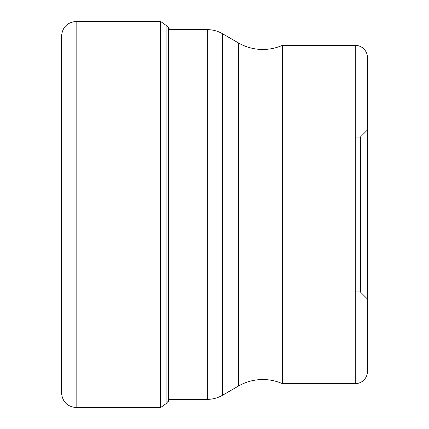 <?xml version="1.0" encoding="UTF-8"?>
<svg xmlns="http://www.w3.org/2000/svg" width="429" height="429" viewBox="0 0 429 429"><rect width="100%" height="100%" fill="white"/><g stroke="black" fill="none" stroke-linecap="round" stroke-linejoin="round"><path stroke-width="0.64" d="M61.556 214.5L61.556 36.041C62.42 27.177 67.283 22.313 76.147 21.45L76.147 407.55C67.283 406.687 62.42 401.823 61.556 392.959L61.556 214.5M169.83 399.356L166.103 403.635L166.103 25.365L160.607 21.45L160.607 407.55L76.147 407.55M168.393 399.356L207.293 399.356A30.4 30.4 0 0 0 222.49 395.281L238.476 386.052A48.643 48.643 0 0 1 282.32 383.623L355.282 383.623A12.162 12.162 0 0 0 367.444 371.466L367.444 57.534L367.444 371.466M168.393 29.644L207.293 29.644A30.4 30.4 0 0 1 222.49 33.719L238.476 42.948A48.643 48.643 0 0 0 282.32 45.377L355.282 45.377L355.282 383.623M282.32 383.623L282.32 45.377M367.444 57.534L367.444 57.534A12.162 12.162 0 0 0 355.282 45.377M367.444 129.982L367.444 299.018L367.444 129.982L360.36 137.065L360.36 291.935L367.444 299.018M168.393 401.356L168.393 27.644L166.103 25.365M207.293 29.644L207.293 399.356M222.49 395.281L222.49 33.719M238.476 42.948L238.476 386.052M160.607 21.45L76.147 21.45M169.83 29.644L168.393 27.644M166.103 403.635L160.607 407.55M355.282 291.935L360.36 291.935M355.282 137.065L360.36 137.065"/></g></svg>
